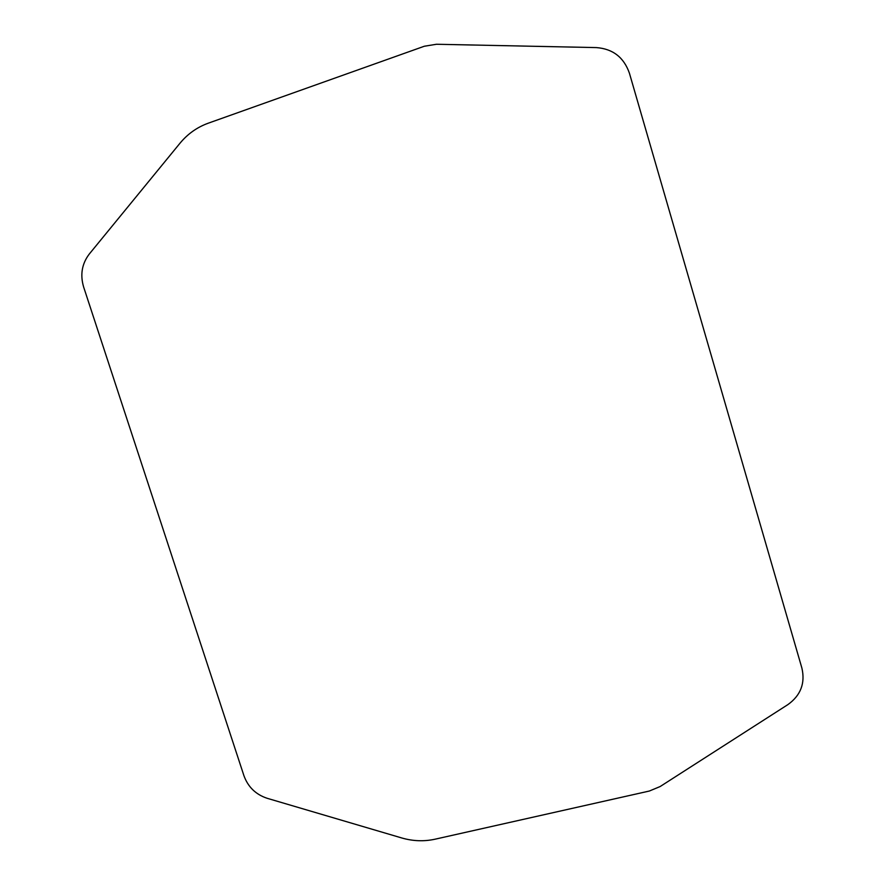 <?xml version="1.0" encoding="UTF-8"?>
<svg xmlns="http://www.w3.org/2000/svg" width="885" height="885" viewBox="0 0 885 885"><rect width="100%" height="100%" fill="white"/><g stroke="black" fill="none" stroke-linecap="round" stroke-linejoin="round"><path stroke-width="1.33" d="M660.133 786.544L787.893 704.604C800.715 695.411 805.383 683.242 801.899 668.098L629.423 73.223C623.892 57.381 612.874 48.83 596.368 47.591L436.46 44.261L424.324 46.241L208.163 123.225C197.067 127.263 187.675 133.934 179.987 143.226L89.274 254.05C81.907 263.752 80.026 274.726 83.621 286.972L243.939 775.725C248.054 787.008 255.82 794.542 267.237 798.314L401.668 837.94C412.897 841.192 424.037 841.613 435.099 839.19L649.336 791.035L660.133 786.544M629.423 73.223L801.899 668.098"/></g></svg>
